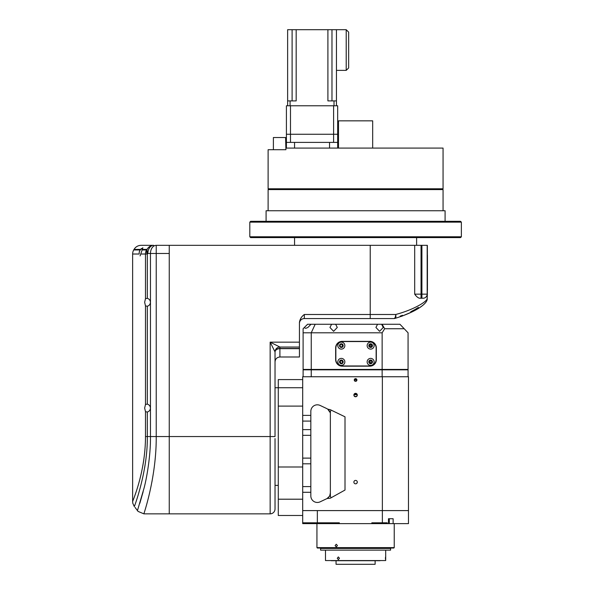 <?xml version="1.0" encoding="UTF-8"?>
<svg xmlns="http://www.w3.org/2000/svg" width="594" height="594" viewBox="0 0 594 594"><rect width="100%" height="100%" fill="white"/><g stroke="black" fill="none" stroke-linecap="round" stroke-linejoin="round"><path stroke-width="0.89" d="M249.807 222.141L250.616 221.324L460.55 221.324L461.367 222.141L249.807 222.141L249.807 236.783L461.367 236.783L461.367 222.141M443.057 210.751L443.057 189.59L268.117 189.59L268.926 188.781M461.367 236.783L460.55 237.6L250.616 237.6L249.807 236.783M445.092 221.324L445.092 210.751L266.082 210.751L266.082 221.324M285.914 149.718L285.914 148.092L443.057 148.092L443.057 188.781L268.117 188.781L268.117 149.718L285.914 149.718L285.595 137.518L273.389 137.518L273.389 149.718L268.117 149.718M286.412 148.092L286.412 105.784L337.674 105.784L337.674 148.092M286.412 142.397L337.674 142.397L337.674 134.259L333.605 134.259L333.605 105.784M287.63 105.784L287.63 100.898L296.176 100.898L296.176 29.7L327.91 29.7L327.91 100.898L336.449 100.898L336.449 105.784M336.449 100.898L336.449 29.7L331.979 29.7L331.979 100.898M287.63 100.898L287.63 29.7L296.176 29.7M327.91 29.7L331.979 29.7M348.656 32.143L346.213 29.7L348.656 32.143L348.656 67.946L346.213 70.382L336.449 70.382M348.656 67.946L346.213 70.382L346.213 29.7L336.449 29.7M299.443 342.159L299.443 347.045L279.915 347.045A4.886 4.886 0 0 0 275.029 351.923L270.151 342.159L299.443 342.159L299.443 322.468C299.888 319.201 301.514 316.543 304.321 314.493L370.233 314.493L370.233 245.329L427.353 245.329L427.435 290.08L427.19 249.398L427.353 294.149L427.19 298.492L426.433 301.314M427.435 285.803L427.435 255.16M135.001 507.343L138.075 511.412L135.001 507.343M138.075 511.412L137.444 510.632L144 488.327C147.245 476.277 150.742 453.489 150.468 436.553L156.229 436.553C156.504 478.029 143.444 514.783 143.889 513.847L138.075 511.412M150.423 302.287C150.282 304.321 149.243 305.635 147.312 306.244L145.485 305.91L144.654 302.287L145.485 298.671L147.312 298.329C149.243 298.938 150.282 300.26 150.423 302.287M150.423 408.071C150.282 410.098 149.243 411.419 147.312 412.028L145.485 411.687L144.654 408.071L145.485 404.455L147.312 404.113C149.243 404.722 150.282 406.044 150.423 408.071M147.312 412.028L147.312 436.553C147.802 471.681 134.029 507.499 134.355 506.504L132.796 503.274L132.633 501.655L132.633 254.017L139.137 254.017L139.278 251.841L140.221 249.955L142.85 247.772L140.095 255.91M143.726 460.253L142.812 465.822M135.929 492.411L134.393 496.874M132.633 254.017A8.138 8.138 0 0 1 133.724 249.955L140.221 249.955M139.62 250.95L139.375 251.529M145.485 298.671L145.485 254.017A8.138 7.588 -90 0 1 146.503 249.955L147.082 249.398A8.138 7.581 -90 0 1 153.638 245.329L141.09 245.329C138.016 245.433 135.67 246.785 134.044 249.398L133.724 249.955M132.633 501.871L132.633 501.655C132.009 502.346 145.463 473.188 145.485 436.545L145.485 411.687M143.147 491.706L139.842 503.274M144.661 467.604L145.107 464.85M151.849 482.239L152.153 480.576M141.498 248.522L141.001 248.997M140.652 249.391L134.044 249.398M134.355 506.504L133.784 505.68M275.029 438.58L275.029 508.969A4.886 4.886 0 0 1 270.151 513.847L169.253 513.847L169.253 253.467L156.229 253.467L156.229 436.553L169.253 436.553L169.253 513.847L143.889 513.847M145.485 436.545L150.468 436.553L150.468 253.467L156.229 253.467L156.229 245.329L370.233 245.329M156.229 245.329A8.138 5.769 -90 0 0 150.468 253.467L147.876 253.467A8.138 4.745 -134.4 0 1 147.082 249.398L142.538 249.398M153.638 245.329A8.138 5.769 -90 0 0 147.876 253.467L147.312 254.017A8.138 4.73 -134.7 0 1 146.503 249.955L142.308 249.955M310.833 492.285L302.695 492.285L302.695 523.618L408.479 523.618L408.479 510.595L382.365 510.595L408.479 510.595L408.479 376.745L302.695 376.745L302.695 406.103L278.282 406.103L278.282 387.726L302.695 387.726L302.695 499.205L278.282 499.205L278.282 466.995L302.695 466.995L302.695 486.59L310.833 486.59L310.833 495.953A6.512 6.512 0 0 0 320.129 501.833L326.641 498.745A6.512 6.512 0 0 0 327.027 498.552L330.368 498.18L345.01 490.05L345.01 416.817L330.167 409.637L327.799 409.229A6.512 6.512 0 0 0 326.641 408.524L320.129 405.442A6.512 6.512 0 0 0 310.833 411.323L310.833 415.392L302.695 415.392M275.029 387.726L278.282 387.726L278.282 379.588L302.695 379.588M382.365 376.745L382.365 510.595L302.695 510.595L302.695 515.481L278.282 515.481L278.282 499.205M278.282 406.103L278.282 466.995M338.498 148.092L338.498 120.834L372.676 120.834L372.676 148.092M355.583 393.339C357.788 394.483 357.788 395.619 355.583 396.762A1.708 1.708 0 0 0 357.298 395.047A1.708 1.708 0 0 0 355.583 393.339A1.708 1.708 0 0 0 353.876 395.047A1.708 1.708 0 0 0 355.583 396.762L353.972 395.619M354.38 393.844L355.019 393.436M355.138 381.266L354.321 380.442M354.633 379.046L355.583 378.653A1.344 1.344 0 0 0 354.247 379.997A1.344 1.344 0 0 0 355.583 381.341A1.344 1.344 0 0 0 356.927 379.997A1.344 1.344 0 0 0 355.583 378.653C357.313 379.551 357.313 380.442 355.583 381.341M355.583 480.405A1.708 1.708 0 0 0 353.876 482.12A1.708 1.708 0 0 0 355.583 483.828A1.708 1.708 0 0 0 357.298 482.12A1.708 1.708 0 0 0 355.583 480.405M354.388 480.902L354.009 481.459M354.002 481.474L353.876 482.113M328.244 409.207L327.799 409.229L330.064 412.466A6.512 6.512 0 0 0 327.799 409.229M302.695 463.81L310.833 463.81L310.833 486.59M302.695 458.115L310.833 458.115L310.833 463.81M302.695 435.328L310.833 435.328L310.833 458.115M302.695 429.633L310.833 429.633L310.833 435.328M302.695 421.087L310.833 421.087L310.833 429.633M310.833 415.392L310.833 421.087M331.192 410.135A3.252 2.74 -90 0 0 330.361 412.466L330.361 414.412L330.361 412.466M331.148 497.742A3.252 2.74 90 0 1 330.361 495.463L330.361 414.412M327.428 498.307A6.512 6.512 0 0 1 327.027 498.552L330.361 495.463M356.786 483.33L357.298 482.12M327.539 498.232A6.512 6.512 0 0 0 329.819 495.463L330.361 492.864M316.936 523.618L316.936 547.616L394.238 547.616L394.238 523.618M337.437 545.582L336.263 546.926L335.113 545.582L336.263 544.245L337.437 545.582M316.936 547.616L317.344 548.024L393.829 548.024L394.238 547.616M339.33 523.618L339.33 522.802L317.344 522.802L317.344 510.595L382.365 510.595L382.365 522.802L371.837 522.802L371.837 523.618M317.344 522.802L302.695 522.802M387.236 523.618L387.236 522.802L382.365 522.802M393.131 523.618L393.131 518.733L388.476 518.733L388.476 523.618M388.476 518.733L389.612 518.733M354.388 393.829L356.779 393.829M353.927 394.646L357.246 394.646M356.927 379.997L354.247 379.997M356.868 379.588L354.306 379.588M408.071 376.745L408.071 369.824L407.662 369.416M303.512 369.416L303.103 369.824L303.103 376.745M311.412 369.416L311.241 369.824L303.103 369.824M381.92 369.416L382.142 369.824L311.241 369.824L311.241 376.745M408.071 369.824L382.142 369.824L382.142 376.745M311.011 324.257L308.189 327.19C306.051 328.556 304.833 328.593 304.529 327.309L303.103 328.734L303.103 332.803L311.241 332.803L315.184 324.257L307.581 324.257L304.529 327.309M331.593 324.257L329.952 327.465L333.62 331.311L337.281 327.465L335.64 324.257L315.184 324.257M377.569 324.257L375.928 327.465L379.588 331.311L383.249 327.465L381.615 324.257L335.64 324.257M340.956 346.903L342.085 346.74M342.344 346.517L342.092 344.498M340.102 346.116L340.243 344.854M340.102 345.114L340.006 345.626M340.77 346.829L341.35 346.963A1.344 1.344 0 0 1 340.006 345.619A1.344 1.344 0 0 1 341.35 344.275L342.233 344.609M342.278 346.584L341.847 346.866M340.681 346.785L340.176 346.28M340.822 344.379L341.35 344.275A1.344 1.344 0 0 1 342.686 345.619A1.344 1.344 0 0 1 341.35 346.963M371.881 345.114L370.641 346.963A1.344 1.344 0 0 1 369.297 345.619A1.344 1.344 0 0 1 370.641 344.275L369.906 344.49M369.683 344.676L369.394 345.121M369.297 345.619L369.876 346.725M369.706 346.584L370.641 344.275A1.344 1.344 0 0 1 371.985 345.619A1.344 1.344 0 0 1 370.641 346.963L369.758 346.629M369.713 360.922L370.641 363.238L371.822 362.533M371.874 362.429L371.369 360.766M371.213 360.677L369.765 360.877M341.238 363.231L341.35 363.238A1.344 1.344 0 0 1 340.006 361.894A1.344 1.344 0 0 1 341.35 360.551L340.162 361.256M340.124 361.33L340.845 363.142M370.641 363.238A1.344 1.344 0 0 1 369.297 361.894A1.344 1.344 0 0 1 370.641 360.551A1.344 1.344 0 0 1 371.985 361.894A1.344 1.344 0 0 1 370.641 363.238M404.195 328.734L384.66 328.734L382.142 332.803L382.142 369.416L408.071 369.416L408.071 332.803L399.933 324.257L381.615 324.257M384.66 328.734L382.091 324.257M382.142 332.803L311.241 332.803L311.241 369.416L303.103 369.416L303.103 332.803M382.142 369.416L311.241 369.416M376.336 347.854A6.512 6.512 0 0 0 369.824 341.35L342.159 341.35A6.512 6.512 0 0 0 335.647 347.854L335.647 359.652A6.512 6.512 0 0 0 342.159 366.164L369.824 366.164A6.512 6.512 0 0 0 376.336 359.652L376.336 347.854M371.881 346.124L371.985 345.611M370.641 344.275L371.844 345.025M342.278 362.86L342.686 361.894L341.35 360.551A1.344 1.344 0 0 1 342.686 361.894A1.344 1.344 0 0 1 341.35 363.238L342.226 362.904M331.177 560.721L379.997 560.721M375.118 561.048L375.118 564.3L336.056 564.3L336.056 561.048M385.692 560.558L325.482 560.558L385.692 560.558L385.692 550.141M385.669 558.278C385.625 560.008 385.543 560.008 385.439 558.278C385.543 556.548 385.625 556.548 385.669 558.278C385.625 560.008 385.543 560.008 385.439 558.278C385.543 556.548 385.625 556.548 385.669 558.278M390.577 548.433L320.597 548.433L320.597 550.141L390.577 550.141L390.577 548.433M337.266 558.278L338.35 556.934L339.471 558.278L338.35 559.622L337.266 558.278M369.624 341.55L342.367 341.55L369.624 341.55A6.512 6.512 0 0 1 376.136 348.062L376.136 359.452A6.512 6.512 0 0 1 369.624 365.963L342.367 365.963A6.512 6.512 0 0 1 335.855 359.452L335.855 348.062A6.512 6.512 0 0 1 342.367 341.55M372.468 345.619A1.834 1.834 0 0 1 370.641 347.453A1.834 1.834 0 0 1 368.807 345.619A1.834 1.834 0 0 1 370.641 343.785A1.834 1.834 0 0 1 372.468 345.619M372.468 361.894A1.834 1.834 0 0 1 370.641 363.721A1.834 1.834 0 0 1 368.807 361.894A1.834 1.834 0 0 1 370.641 360.061A1.834 1.834 0 0 1 372.468 361.894M343.176 361.894A1.834 1.834 0 0 1 341.35 363.721A1.834 1.834 0 0 1 339.516 361.894A1.834 1.834 0 0 1 341.35 360.061A1.834 1.834 0 0 1 343.176 361.894M343.176 345.619A1.834 1.834 0 0 1 341.35 347.453A1.834 1.834 0 0 1 339.516 345.619A1.834 1.834 0 0 1 341.35 343.785A1.834 1.834 0 0 1 343.176 345.619M370.641 342.122A3.497 3.497 0 0 0 367.144 345.619A3.497 3.497 0 0 0 370.641 349.116A3.497 3.497 0 0 0 374.138 345.619A3.497 3.497 0 0 0 370.641 342.122M370.641 358.39A3.497 3.497 0 0 0 367.144 361.894A3.497 3.497 0 0 0 370.641 365.392A3.497 3.497 0 0 0 374.138 361.894A3.497 3.497 0 0 0 370.641 358.39M337.845 361.894A3.497 3.497 0 0 0 341.35 365.392A3.497 3.497 0 0 0 344.847 361.894A3.497 3.497 0 0 0 341.35 358.39A3.497 3.497 0 0 0 337.845 361.894M337.845 345.619A3.497 3.497 0 0 0 341.35 349.116A3.497 3.497 0 0 0 344.847 345.619A3.497 3.497 0 0 0 341.35 342.122A3.497 3.497 0 0 0 337.845 345.619M342.367 365.963L369.624 365.963M376.136 359.452L376.136 348.062M335.855 348.062L335.855 359.452M427.19 298.218L427.19 298.492C427.48 301.151 414.337 309.608 395.701 314.493A4.069 1.819 90 0 1 393.881 318.562L370.233 318.562L393.881 318.562L370.233 318.562L370.233 314.493L395.701 314.493A4.069 1.767 74.5 0 1 394.965 318.414L394.965 318.414A4.069 1.767 74.5 0 1 394.758 318.443M275.029 508.969L275.029 487.407M370.233 318.562L304.321 318.562A4.886 4.886 0 0 0 299.443 323.448A4.886 4.886 0 0 1 304.321 318.562A4.886 4.886 0 0 0 299.443 323.448A4.886 4.886 0 0 1 304.321 318.562L304.321 314.493M427.19 245.329L427.175 294.49M270.151 513.847L270.151 436.553L169.253 436.553L169.253 245.329M299.443 347.045L299.443 348.47L279.915 348.47A4.886 3.453 0 0 0 275.029 351.923L275.029 436.553L270.151 436.553L270.151 342.159L279.915 347.045L279.915 348.648L299.443 348.648L299.443 356.994L279.915 356.994C276.945 357.284 275.319 358.91 275.029 361.872M275.029 475.096L275.029 473.062M400.163 316.134L402.517 315.288M410.744 311.768L414.864 309.593M415.213 309.392L418.384 307.417M414.82 294.297L415.882 295.582M426.188 296.822L426.945 295.552M421.049 245.329L421.049 294.149L427.19 294.149A4.069 4.069 0 0 1 423.121 298.218L419.505 298.218C417.946 297.846 416.342 296.495 414.694 294.149L414.694 245.329M329.536 148.092L329.536 142.397M294.55 142.397L294.55 148.092M290.481 105.784L290.481 134.259L333.605 134.259L333.605 142.397M286.412 134.259L290.481 134.259L290.481 142.397M290.072 100.898L290.072 105.784M334.014 105.784L334.014 100.898M292.107 100.898L292.107 29.7M147.312 306.244L147.312 404.113M145.485 404.455L145.485 305.91M147.312 298.329L147.312 254.017L141.12 254.017M389.293 523.618L389.293 518.733M275.029 352.101A4.886 3.453 0 0 1 279.915 348.648L279.915 356.994M421.903 298.218L421.903 245.329M414.694 294.149L421.049 294.149L421.049 298.218M423.121 298.218A4.069 4.069 0 0 0 427.19 294.149M268.117 210.751L268.117 189.59M442.248 188.781L443.057 189.59M278.282 485.372L275.029 485.372M388.543 548.024L388.543 548.433M325.482 560.558L325.482 550.141M322.631 548.024L322.631 548.433M393.881 318.562A4.069 4.069 0 0 0 394.965 318.414C417.047 311.65 427.977 303.133 427.19 298.492M416.617 237.6L416.617 245.329M294.557 237.6L294.557 245.329M275.185 350.698L275.059 351.403M425.913 302.153L425.534 302.65M425 303.282L423.626 304.611M422.861 305.264L422.46 305.591M422.237 305.762L420.262 307.187M419.505 307.692L417.077 309.199M412.385 311.746L401.277 316.439"/></g></svg>
